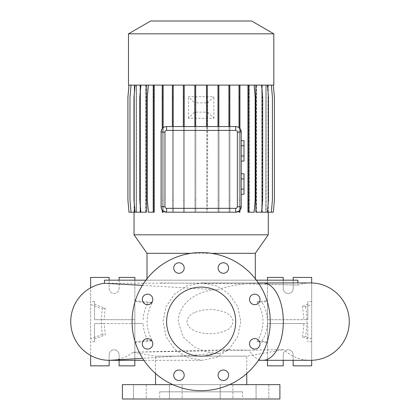 <?xml version="1.0" encoding="UTF-8"?>
<svg xmlns="http://www.w3.org/2000/svg" width="420" height="420" viewBox="0 0 420 420"><rect width="100%" height="100%" fill="white"/><g stroke="black" fill="none" stroke-linecap="round" stroke-linejoin="round"><path stroke-width="0.32" stroke-dasharray="2.1 1.58" d="M240.807 321.631L237.815 336.467L229.341 349.015L216.709 357.378L201.831 360.318L186.984 357.383L174.389 349.01L165.958 336.462L162.997 321.631L165.958 306.81L174.421 294.221L187.01 285.873L201.831 282.949L216.694 285.878L229.336 294.247L237.815 306.794L240.807 321.631M142.359 285.369L217.334 289.769C204.136 289.637 179.477 298.106 178.143 321.631L183.272 337.118L194.549 347.167L207.386 352.238L219.235 353.425L228.527 349.697L249.239 350.228A38.682 20.365 -90 0 0 262.952 360.318M201.159 287.091A34.54 34.54 0 0 0 166.619 321.631A34.54 34.54 0 0 0 201.159 356.171A34.54 34.54 0 0 0 235.699 321.631A34.54 34.54 0 0 0 201.159 287.091M268.779 384.631L268.779 399L256.069 399L268.779 399L256.069 399L268.779 399L268.779 384.631L256.069 384.631L256.069 399L256.069 384.631L268.779 384.631M232.89 384.631L232.89 399L220.18 399L232.89 399L220.18 399L232.89 399L232.89 384.631L220.18 384.631L220.18 399L220.18 384.631L232.89 384.631M182.133 384.631L182.133 399L169.423 399L182.133 399L169.423 399L182.133 399L182.133 384.631L169.423 384.631L169.423 399L169.423 384.631L182.133 384.631M146.244 384.631L146.244 399L133.534 399L146.244 399L133.534 399L146.244 399L146.244 384.631L133.534 384.631L133.534 399L133.534 384.631L146.244 384.631M178.952 262.773A5.25 5.25 0 0 0 173.702 268.023A5.25 5.25 0 0 0 178.952 273.273A5.25 5.25 0 0 0 184.202 268.023A5.25 5.25 0 0 0 178.952 262.773M147.546 294.173A5.25 5.25 0 0 0 142.296 299.423A5.25 5.25 0 0 0 147.546 304.673A5.25 5.25 0 0 0 152.796 299.423A5.25 5.25 0 0 0 147.546 294.173M147.546 338.588A5.25 5.25 0 0 0 142.296 343.838A5.25 5.25 0 0 0 147.546 349.088A5.25 5.25 0 0 0 152.796 343.838A5.25 5.25 0 0 0 147.546 338.588M178.952 369.989A5.25 5.25 0 0 0 173.702 375.239A5.25 5.25 0 0 0 178.952 380.489A5.25 5.25 0 0 0 184.202 375.239A5.25 5.25 0 0 0 178.952 369.989M223.361 369.989A5.25 5.25 0 0 0 218.111 375.239A5.25 5.25 0 0 0 223.361 380.489A5.25 5.25 0 0 0 228.611 375.239A5.25 5.25 0 0 0 223.361 369.989M254.767 338.588A5.25 5.25 0 0 0 249.517 343.838A5.25 5.25 0 0 0 254.767 349.088A5.25 5.25 0 0 0 260.017 343.838A5.25 5.25 0 0 0 254.767 338.588M254.767 294.173A5.25 5.25 0 0 0 249.517 299.423A5.25 5.25 0 0 0 254.767 304.673A5.25 5.25 0 0 0 260.017 299.423A5.25 5.25 0 0 0 254.767 294.173M223.361 262.773A5.25 5.25 0 0 0 218.111 268.023A5.25 5.25 0 0 0 223.361 273.273A5.25 5.25 0 0 0 228.611 268.023A5.25 5.25 0 0 0 223.361 262.773M104.449 283.269L297.869 282.949L297.869 285.096L252.703 283.899L159.653 282.949M242.603 391.818L159.71 391.818L242.603 391.818L242.603 399L159.71 399L242.603 399M159.71 391.818L159.71 399M229.493 384.631L172.825 384.631M228.527 349.697L133.114 352.212L155.568 356.171L246.75 356.171L155.568 356.171L155.568 373.527M246.75 384.631L155.568 384.631L246.75 384.631M133.114 352.212A38.682 38.682 -90 0 1 111.82 360.239A38.682 38.682 0 0 0 133.114 352.212L283.878 349.624L246.75 356.171L246.75 373.527M310.58 360.318A38.682 38.682 0 0 1 283.878 349.624L249.239 350.228M256.421 280.182L145.892 280.182M217.334 289.769C231.982 284.844 245.679 282.891 258.431 283.915L297.869 285.096A38.682 38.682 0 0 1 310.58 282.949M211.417 253.318L190.895 253.318M147 278.749L147 280.182L255.318 280.182L147 280.182M255.318 278.749L255.318 280.182M109.142 360.313L109.142 354.79A4.972 4.972 0 0 1 114.119 349.818A4.972 4.972 0 0 1 119.091 354.79L119.091 365.841L134.841 365.841L134.841 277.421L119.091 277.421L119.091 288.472A4.972 4.972 0 0 1 114.119 293.449A4.972 4.972 0 0 1 109.142 288.472L109.142 277.421L90.631 277.421L90.631 365.841L109.142 365.841L109.142 354.79A4.972 4.972 0 0 1 114.119 349.818A4.972 4.972 0 0 1 119.091 354.79L119.091 360.318M283.222 360.318L283.222 354.79A4.972 4.972 0 0 1 288.199 349.818A4.972 4.972 0 0 1 293.171 354.79L293.171 365.841L311.682 365.841L311.682 277.421L293.171 277.421L293.171 288.472A4.972 4.972 0 0 1 288.199 293.449A4.972 4.972 0 0 1 283.222 288.472L283.222 277.421L267.472 277.421L267.472 365.841L283.222 365.841L283.222 354.79A4.972 4.972 0 0 1 288.199 349.818A4.972 4.972 0 0 1 293.171 354.79L293.171 360.318M201.159 390.71A69.08 69.08 0 0 0 270.239 321.631A69.08 69.08 0 0 0 201.159 252.551A69.08 69.08 0 0 0 132.08 321.631A69.08 69.08 0 0 0 201.159 390.71M134.248 85.108L128.993 85.108L127.932 97.225L127.932 200.093L128.993 212.21L134.248 212.21L134.248 85.108L134.038 212.21M268.275 85.108L268.275 212.21M266.138 85.108L271.273 85.108L272.333 97.225L272.333 200.093L271.273 212.21L266.138 212.21L266.138 85.108L273.32 85.108L274.381 97.225L274.381 200.093L273.32 212.21L268.065 212.21L268.055 85.108L273.352 85.108L274.412 97.225L274.412 200.093L273.352 212.21L267.991 212.21L268.065 85.108L273.32 85.108L274.381 97.225L274.381 200.093L273.32 212.21L267.991 212.21L267.976 85.108L266.102 85.108L271.362 85.108L272.423 97.225L272.423 200.093L271.362 212.21L267.976 212.21L267.991 85.108L273.352 85.108M255.838 212.21L256.447 212.21L256.447 85.108L267.414 85.108L268.475 97.225L268.475 200.093L267.414 212.21L265.865 212.21L266.102 85.108M265.865 212.21L265.865 85.108L262.19 85.108L267.414 85.108M261.786 212.21L262.19 212.21L262.19 85.108M261.786 210.383L261.786 86.935M256.447 85.108L249.049 85.108L254.168 85.108L255.229 97.225L255.229 200.093L254.168 212.21L249.049 212.21L249.049 85.108L253.932 85.108L254.993 97.225L254.993 200.093L253.932 212.21L248.183 212.21L248.183 85.108L249.055 85.108L249.055 212.21L247.947 212.21L247.947 85.108L148.145 85.108L147.084 97.225L147.084 200.093L148.145 212.21L153.269 212.21L153.269 85.108L148.381 85.108L147.326 97.225L147.326 200.093L148.381 212.21L154.13 212.21L154.13 85.108M236.581 126.625L239.012 127.659A5.528 5.528 0 0 1 239.883 128.468L239.883 85.108M241.222 206.682L241.222 132.08M239.012 211.103L239.012 212.21L239.883 212.21L239.883 210.294M166.619 212.21L235.699 212.21M161.17 207.606L162.23 210.047L162.23 212.21L163.102 212.21L163.102 210.945M162.23 85.108L162.23 128.714L161.091 132.08L161.091 206.682M153.032 212.21L153.032 85.108L140.884 85.108L139.823 97.225L139.823 200.093L140.884 212.21L146.333 212.21M145.735 212.21L145.735 85.108L135.046 85.108L133.985 97.225L133.985 200.093L135.046 212.21L140.448 212.21M140.448 207.249L140.448 90.069M140.049 212.21L140.049 85.108L131.04 85.108L129.98 97.225L129.98 200.093L131.04 212.21L134.327 212.21L134.327 85.108L128.993 85.108M131.04 212.21L136.405 212.21L136.405 85.108M136.174 212.21L136.174 85.108L134.327 85.108M111.694 360.25A38.682 38.682 0 0 1 110.99 360.286M134.841 319.699L94.5 319.699L94.5 301.476L94.5 319.699L134.841 319.699L134.841 300.689L152.36 302.474C145.357 315.236 145.357 328.01 152.36 340.793L148.008 340.447C145.073 335.318 143.43 329.69 143.073 323.568L104.144 323.568L105.226 334.961L102.417 334.409C101.052 325.889 101.052 317.368 102.417 308.858L90.631 304.4L90.631 287.816M152.36 302.474L148.008 302.815L134.841 301.476L134.841 280.182M143.073 319.699C143.425 313.588 145.068 307.96 148.008 302.815M94.5 304.248L105.226 308.301L104.144 319.699M105.226 308.301L102.417 308.858M305.571 306.71C307.356 316.643 307.356 326.587 305.571 336.551L302.531 337.019L303.923 323.568L267.446 323.568C267.041 330.052 265.146 335.932 261.776 341.208L256.993 341.507C265.025 328.282 265.025 315.031 256.993 301.754L261.776 302.054C265.135 307.293 267.026 313.173 267.446 319.699L303.923 319.699L302.531 306.248L305.571 306.71L311.682 304.4L311.682 282.965M195.332 312.239C204.472 308.826 213.712 308.616 223.057 311.614C228.102 312.989 231.446 316.034 233.1 320.759C232.622 325.878 229.814 329.301 224.663 331.028C215.502 334.441 206.262 334.645 196.948 331.648C191.909 330.283 188.559 327.233 186.9 322.507C187.373 317.389 190.181 313.966 195.332 312.239M183.33 85.108L183.33 126.551L173.224 126.551L173.224 85.108M134.038 85.108L128.966 85.108L127.906 97.225L127.906 200.093L128.966 212.21L134.337 212.21L134.264 85.108M134.337 212.21L134.337 85.108L136.216 85.108L130.956 85.108L129.895 97.225L129.895 200.093L130.956 212.21L136.216 212.21L136.216 85.108M136.447 212.21L136.447 85.108L130.956 85.108L129.895 97.225L129.895 200.093L130.956 212.21L136.216 212.21M136.447 85.108L140.128 85.108L134.904 85.108L133.844 97.225L133.844 200.093L134.904 212.21L140.128 212.21L140.128 85.108M140.532 212.21L140.532 85.108L134.904 85.108L133.844 97.225L133.844 200.093L134.904 212.21L140.128 212.21M140.532 85.108L145.871 85.108L140.69 85.108L139.629 97.225L139.629 200.093L140.69 212.21L145.871 212.21L145.871 85.108M146.48 212.21L146.48 85.108L140.69 85.108L139.629 97.225L139.629 200.093L140.69 212.21L145.871 212.21M146.48 85.108L153.269 85.108L153.263 212.21L154.371 212.21L154.371 85.108L248.183 85.108L248.183 212.21L249.055 212.21L249.055 85.108M162.435 212.21L162.435 85.108L162.435 212.21L163.301 212.21L162.435 212.21M163.301 212.21L163.301 85.108L163.301 212.21M172.531 212.21L172.531 85.108L172.531 212.21L173.397 212.21L172.531 212.21M173.397 212.21L173.397 85.108L173.397 212.21M183.482 212.21L183.482 85.108L183.482 212.21L184.349 212.21L183.482 212.21M184.349 212.21L184.349 85.108L184.349 212.21M194.964 102.853L194.964 85.108L194.964 102.853L194.591 102.858L188.449 96.71L213.869 96.71L207.722 102.858L207.496 212.21L206.624 212.21L206.624 112.124L195.83 112.124L195.83 212.21L194.964 212.21L194.964 112.119L194.591 112.119L194.591 102.858M194.964 112.119L194.964 212.21L195.83 212.21L195.83 112.124M206.624 112.124L206.624 212.21L207.496 212.21L207.496 112.119M194.964 97.225L195.83 97.225L195.83 102.848L206.624 102.848L206.624 85.108L206.624 97.225L207.496 97.225L207.722 102.858M207.496 102.853L207.496 97.225M218.117 212.21L218.117 85.108L218.117 212.21L218.983 212.21L218.117 212.21M218.983 212.21L218.983 85.108L218.983 212.21M229.089 212.21L229.089 85.108L229.089 212.21L229.96 212.21L229.089 212.21M229.96 212.21L229.96 85.108L229.96 212.21M239.216 212.21L239.216 85.108L239.216 212.21L240.083 212.21L239.216 212.21M240.083 212.21L240.083 85.108L240.083 212.21M249.281 212.21L249.281 85.108L261.429 85.108L262.49 97.225L262.49 200.093L261.429 212.21L255.98 212.21L255.98 85.108M256.583 212.21L256.583 85.108L261.429 85.108L262.49 97.225L262.49 200.093L261.429 212.21L255.98 212.21M256.583 85.108L267.272 85.108L268.333 97.225L268.333 200.093L267.272 212.21L261.865 212.21L261.865 85.108M262.269 212.21L262.269 85.108L267.272 85.108L268.333 97.225L268.333 200.093L267.272 212.21L261.865 212.21M262.269 85.108L271.273 85.108L272.333 97.225L272.333 200.093L271.273 212.21L265.907 212.21L265.907 85.108M134.038 234.806L268.275 234.806M235.699 126.551L229.787 126.551L229.787 85.108M239.012 127.659L239.012 85.108M194.822 85.108L194.822 126.551L184.196 126.551L184.196 85.108M228.921 85.108L228.921 126.551L218.831 126.551L218.831 85.108M217.964 85.108L217.964 126.551L207.354 126.551L207.354 85.108M195.83 102.848L195.83 97.225M206.483 85.108L206.483 126.551L195.689 126.551L195.689 85.108M172.358 85.108L172.358 126.551L166.619 126.551M164.766 126.871L163.102 127.817L163.102 85.108M172.358 126.551L173.224 126.551M228.921 126.551L229.787 126.551M217.964 126.551L218.831 126.551M206.483 126.551L207.354 126.551M194.822 126.551L195.689 126.551M183.33 126.551L184.196 126.551M162.23 128.714A5.528 5.528 0 0 1 163.102 127.817M195.83 102.296L194.964 102.296M207.496 102.291L206.624 102.291L206.624 102.848M207.722 112.119L213.869 118.261L188.449 118.261L194.591 112.119M206.624 112.681L207.496 112.681M194.964 112.681L195.83 112.681M241.222 178.92L241.222 189.131L241.222 178.92L243.989 178.92L243.989 173.817M241.222 194.234L241.222 189.131L241.222 194.234M241.222 145.761L241.222 155.972L241.222 145.761L243.989 145.761L243.989 140.658M241.222 161.081L241.222 155.972L241.222 161.081M267.446 319.699L307.818 319.699L307.818 301.476L307.818 319.699L303.923 319.699M302.531 337.019L307.818 339.014L307.818 341.786L307.818 323.568L303.923 323.568M307.818 339.014L307.818 323.568L267.472 323.568L267.472 360.318M293.171 280.182L293.171 288.472A4.972 4.972 0 0 1 288.199 293.449A4.972 4.972 0 0 1 283.222 288.472L283.222 280.182M311.682 360.302L311.682 304.4M256.993 341.507L267.472 342.573L267.472 341.786L261.776 341.208M267.472 342.573L267.472 300.689L267.472 301.476L261.776 302.054M267.472 280.182L267.472 319.699M311.682 341.786L307.818 341.786M311.682 301.476L307.818 301.476M256.993 301.754L267.472 300.689M311.682 338.867L305.571 336.551M302.531 306.248L307.818 304.248M134.841 360.318L134.841 323.568L94.5 323.568L94.5 341.786L94.5 323.568L104.144 323.568M102.417 334.409L90.631 338.867L90.631 355.446M90.631 338.867L90.631 304.4M119.091 280.182L119.091 288.472A4.972 4.972 0 0 1 114.119 293.449A4.972 4.972 0 0 1 109.142 288.472L109.142 280.182M94.5 301.476L90.631 301.476M134.841 323.568L143.073 323.568M94.5 341.786L90.631 341.786M148.008 340.447L134.841 341.786L134.841 342.573L134.841 300.689M134.841 342.573L152.36 340.793M94.5 339.014L105.226 334.961M104.449 280.182L297.869 280.182M147 253.318L255.318 253.318M254.168 85.108L247.947 85.108M265.865 85.108L271.362 85.108M249.281 85.108L253.932 85.108L254.993 97.225L254.993 200.093L253.932 212.21L249.055 212.21M154.371 97.225L153.505 97.225L153.505 85.108L154.371 85.108L154.371 212.21L153.505 212.21L153.505 85.108L148.145 85.108L147.084 97.225L147.084 200.093L148.145 212.21L153.505 212.21L153.505 200.093L154.371 200.093M134.337 85.108L128.966 85.108M136.174 85.108L131.04 85.108M140.049 85.108L135.046 85.108M145.735 85.108L140.884 85.108M153.032 85.108L148.381 85.108M128.489 85.108L273.83 85.108M128.489 33.821L273.83 33.821M150.696 21L251.622 21M122.409 384.631L279.909 384.631M122.409 399L279.909 399M213.869 118.261L213.869 96.71M188.449 118.261L188.449 96.71M243.989 194.234L243.989 189.131L241.222 189.131M243.989 189.131L243.989 178.92M243.989 161.081L243.989 155.972L241.222 155.972M243.989 155.972L243.989 145.761M206.624 200.093L207.496 200.093M194.964 200.093L195.83 200.093M206.624 97.225L206.624 102.291M267.414 212.21L262.19 212.21M248.183 97.225L249.055 97.225M248.183 200.093L249.055 200.093M261.623 85.108L262.684 97.225L262.684 200.093L261.623 212.21L256.447 212.21M218.117 97.225L218.983 97.225M218.117 200.093L218.983 200.093M172.531 97.225L173.397 97.225M172.531 200.093L173.397 200.093M153.505 97.225L153.505 200.093M248.813 85.108L248.813 212.21M162.435 97.225L163.301 97.225M162.435 200.093L163.301 200.093M135.046 212.21L136.405 212.21M271.362 212.21L266.102 212.21M239.216 97.225L240.083 97.225M239.216 200.093L240.083 200.093M229.089 97.225L229.96 97.225M229.089 200.093L229.96 200.093M183.482 97.225L184.349 97.225M183.482 200.093L184.349 200.093M128.993 212.21L134.264 212.21M262.952 282.949A38.682 20.365 -90 0 0 258.431 283.915M201.831 360.318L143.929 360.318M219.235 353.425L142.627 358.318M201.831 282.949L258.389 282.949"/><path stroke-width="0.63" d="M201.159 287.091A34.54 34.54 0 0 0 166.619 321.631A34.54 34.54 0 0 0 201.159 356.171A34.54 34.54 0 0 0 235.699 321.631A34.54 34.54 0 0 0 201.159 287.091M178.952 262.773A5.25 5.25 0 0 0 173.702 268.023A5.25 5.25 0 0 0 178.952 273.273A5.25 5.25 0 0 0 184.202 268.023A5.25 5.25 0 0 0 178.952 262.773M147.546 294.173A5.25 5.25 0 0 0 142.296 299.423A5.25 5.25 0 0 0 147.546 304.673A5.25 5.25 0 0 0 152.796 299.423A5.25 5.25 0 0 0 147.546 294.173M147.546 338.588A5.25 5.25 0 0 0 142.296 343.838A5.25 5.25 0 0 0 147.546 349.088A5.25 5.25 0 0 0 152.796 343.838A5.25 5.25 0 0 0 147.546 338.588M178.952 369.989A5.25 5.25 0 0 0 173.702 375.239A5.25 5.25 0 0 0 178.952 380.489A5.25 5.25 0 0 0 184.202 375.239A5.25 5.25 0 0 0 178.952 369.989M223.361 369.989A5.25 5.25 0 0 0 218.111 375.239A5.25 5.25 0 0 0 223.361 380.489A5.25 5.25 0 0 0 228.611 375.239A5.25 5.25 0 0 0 223.361 369.989M254.767 338.588A5.25 5.25 0 0 0 249.517 343.838A5.25 5.25 0 0 0 254.767 349.088A5.25 5.25 0 0 0 260.017 343.838A5.25 5.25 0 0 0 254.767 338.588M254.767 294.173A5.25 5.25 0 0 0 249.517 299.423A5.25 5.25 0 0 0 254.767 304.673A5.25 5.25 0 0 0 260.017 299.423A5.25 5.25 0 0 0 254.767 294.173M223.361 262.773A5.25 5.25 0 0 0 218.111 268.023A5.25 5.25 0 0 0 223.361 273.273A5.25 5.25 0 0 0 228.611 268.023A5.25 5.25 0 0 0 223.361 262.773M142.359 285.369L104.449 283.269L104.449 280.182L145.892 280.182M172.825 384.631L122.409 384.631L122.409 399L279.909 399L279.909 384.631L229.493 384.631M155.568 373.527L155.568 384.631M246.75 373.527L246.75 384.631M310.58 360.318L258.389 360.318L310.58 360.318A38.682 38.682 0 0 0 349.262 321.631A38.682 38.682 0 0 0 310.58 282.949L297.869 282.949L297.869 280.182L256.421 280.182M273.83 33.821L251.622 21L150.696 21L128.489 33.821L128.489 85.108L273.83 85.108L273.83 33.821L128.489 33.821M268.275 212.21L268.275 234.806L255.318 253.318L211.417 253.318M190.895 253.318L147 253.318L134.038 234.806L268.275 234.806M147 253.318L147 278.749M255.318 253.318L255.318 278.749M201.159 390.71A69.08 69.08 0 0 0 270.239 321.631A69.08 69.08 0 0 0 201.159 252.551A69.08 69.08 0 0 0 132.08 321.631A69.08 69.08 0 0 0 201.159 390.71M134.038 212.21L134.038 234.806M267.414 85.108L268.475 97.225L268.475 200.093L267.414 212.21L261.786 212.21L261.786 210.383M261.786 86.935L261.786 85.108M261.623 85.108L262.684 97.225L262.684 200.093L261.623 212.21L255.838 212.21L255.838 85.108M236.581 126.625L235.699 126.551A5.528 5.528 0 0 1 241.222 132.08L239.883 128.468L239.883 97.225L239.012 97.225L239.012 127.659M239.883 210.294L241.222 206.682A5.528 5.528 0 0 1 235.699 212.21L239.012 211.103L239.012 212.21L239.883 212.21L239.883 210.294L239.012 211.103M163.102 210.945L163.102 212.21L162.23 212.21L162.23 210.047L163.102 210.945L166.619 212.21A5.528 5.528 0 0 1 161.091 206.682L161.17 207.606M140.884 85.108L139.823 97.225L139.823 200.093L140.884 212.21L146.333 212.21L146.333 85.108M135.046 85.108L133.985 97.225L133.985 200.093L135.046 212.21L140.448 212.21L140.448 207.249M140.448 90.069L140.448 85.108M110.99 360.286A38.682 38.682 0 0 1 109.421 360.318A38.682 38.682 -90 0 0 111.82 360.239A38.682 38.682 0 0 1 111.694 360.25M142.627 358.318L109.421 360.318A38.682 38.682 0 0 1 70.817 324.125A38.682 38.682 0 0 1 104.449 283.269A38.682 38.682 -90 0 0 70.739 321.631A38.682 38.682 -90 0 0 109.421 360.318L143.929 360.318M164.96 206.682A1.659 1.659 0 0 0 166.619 208.341L235.699 208.341A1.659 1.659 0 0 0 237.353 206.682L237.353 132.08A1.659 1.659 0 0 0 235.699 130.421L166.619 130.421A1.659 1.659 0 0 0 164.96 132.08L164.96 206.682L161.091 206.682L161.091 132.08A5.528 5.528 0 0 1 166.619 126.551L164.766 126.871M166.619 130.421L166.619 126.551L235.699 126.551L235.699 130.421M237.353 132.08L241.222 132.08L241.222 206.682L237.353 206.682M283.222 280.182L283.222 277.421L267.472 277.421L267.472 280.182M311.682 282.965L311.682 277.421L293.171 277.421L293.171 280.182M293.171 360.318L293.171 365.841L311.682 365.841L311.682 360.302M267.472 360.318L267.472 365.841L283.222 365.841L283.222 360.318M90.631 355.446L90.631 365.841L109.142 365.841L109.142 360.313M109.142 280.182L109.142 277.421L90.631 277.421L90.631 287.816M134.841 280.182L134.841 277.421L119.091 277.421L119.091 280.182M119.091 360.318L119.091 365.841L134.841 365.841L134.841 360.318M235.699 208.341L235.699 212.21L166.619 212.21L166.619 208.341M241.222 178.92L243.989 178.92L243.989 173.817L241.222 173.817M243.989 178.92L243.989 189.131L241.222 189.131M243.989 189.131L243.989 194.234L241.222 194.234M241.222 145.761L243.989 145.761L243.989 140.658L241.222 140.658M243.989 145.761L243.989 155.972L241.222 155.972M243.989 155.972L243.989 161.081L241.222 161.081M154.13 85.108L154.13 212.21L148.381 212.21L147.326 200.093L147.326 97.225L148.381 85.108M153.263 85.108L153.263 212.21M154.13 97.225L153.263 97.225M154.13 200.093L153.263 200.093M218.831 85.108L218.831 97.225L217.964 97.225L217.964 126.551M218.831 97.225L218.831 126.551M217.964 85.108L217.964 97.225M162.23 85.108L162.23 128.714M163.102 85.108L163.102 97.225L162.23 97.225M163.102 97.225L163.102 127.817M195.689 85.108L195.689 97.225L194.822 97.225L194.822 126.551M195.689 97.225L195.689 126.551M194.822 85.108L194.822 97.225M128.993 85.108L127.932 97.225L127.932 200.093L128.993 212.21L135.046 212.21M207.354 85.108L207.354 97.225L206.483 97.225L206.483 126.551M207.354 97.225L207.354 126.551M206.483 85.108L206.483 97.225M247.947 85.108L247.947 212.21L254.168 212.21L255.229 200.093L255.229 97.225L254.168 85.108M248.813 85.108L248.813 97.225L247.947 97.225M248.813 97.225L248.813 200.093L247.947 200.093M248.813 200.093L248.813 212.21M273.352 85.108L274.412 97.225L274.412 200.093L273.352 212.21L267.414 212.21M239.012 85.108L239.012 97.225M239.883 85.108L239.883 97.225M131.04 85.108L129.98 97.225L129.98 200.093L131.04 212.21M184.196 85.108L184.196 97.225L183.33 97.225L183.33 126.551M184.196 97.225L184.196 126.551M183.33 85.108L183.33 97.225M271.362 85.108L272.423 97.225L272.423 200.093L271.362 212.21M229.787 85.108L229.787 97.225L228.921 97.225L228.921 126.551M229.787 97.225L229.787 126.551M228.921 85.108L228.921 97.225M128.966 85.108L127.906 97.225L127.906 200.093L128.993 212.21M173.224 85.108L173.224 97.225L172.358 97.225L172.358 126.551M173.224 97.225L173.224 126.551M172.358 85.108L172.358 97.225M262.952 360.318A38.682 20.365 -90 0 0 283.322 321.631A38.682 20.365 -90 0 0 262.952 282.949L310.58 282.949M164.96 132.08L161.091 132.08M258.389 282.949L262.952 282.949"/></g></svg>
